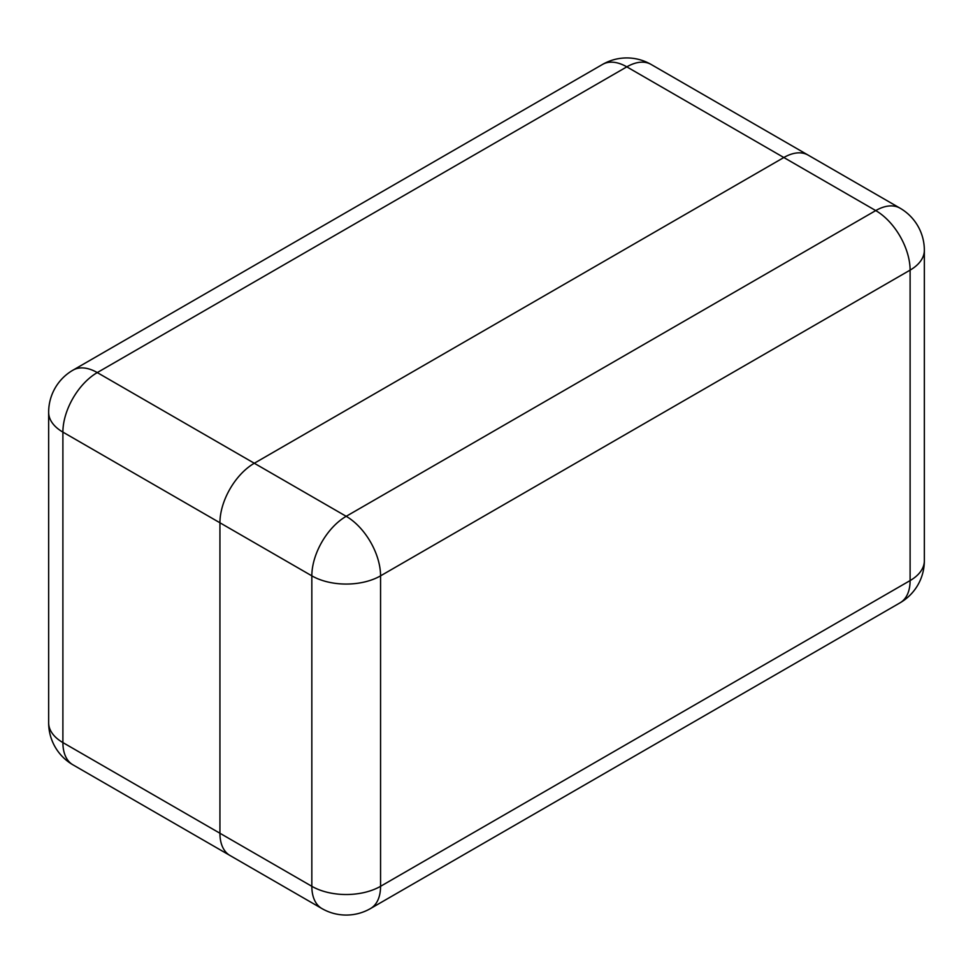 <?xml version="1.0" encoding="UTF-8"?>
<svg xmlns="http://www.w3.org/2000/svg" width="973" height="973" viewBox="0 0 973 973"><rect width="100%" height="100%" fill="white"/><g stroke="black" fill="none" stroke-linecap="round" stroke-linejoin="round"><path stroke-width="1.46" d="M808.149 155.121A48.614 28.059 120 0 0 783.849 157.517L254.306 463.245A48.614 28.059 120 0 0 219.934 522.781L219.934 833.241A48.614 28.059 120 0 0 229.993 855.498A48.614 28.059 -60 0 1 219.934 833.241L219.934 522.781A48.614 28.059 -60 0 1 254.306 463.245L783.849 157.517A48.614 28.059 -60 0 1 808.149 155.121L900.049 208.173A48.614 28.059 120 0 0 875.736 210.582L626.807 66.857L97.264 372.586L346.193 516.31L875.736 210.582A48.614 28.059 60 0 1 910.108 270.117L380.565 575.846L380.565 886.306L910.108 580.577L910.108 270.117A48.614 28.059 180 0 0 924.35 250.268A48.614 48.614 0 0 0 900.049 208.173M219.934 522.781L62.892 432.109L62.892 742.581L311.834 886.306L311.834 575.846L219.934 522.781M62.892 432.109A48.614 28.059 -60 0 1 97.264 372.586A48.614 28.059 60 0 0 72.951 370.178A48.614 48.614 0 0 0 48.65 412.272A48.614 28.059 0 0 0 62.892 432.109M48.65 722.732A48.614 48.614 0 0 0 72.951 764.827A48.614 28.059 -60 0 1 62.892 742.581A48.614 28.059 180 0 1 48.65 722.732L48.65 412.272M72.951 370.178L602.494 64.449A48.614 28.059 60 0 1 626.807 66.857A48.614 28.059 -60 0 1 651.107 64.449L808.101 155.084M321.893 908.551A48.614 48.614 0 0 0 370.506 908.551A48.614 28.059 60 0 0 380.565 886.306A48.614 28.059 180 0 1 311.834 886.306A48.614 28.059 120 0 0 321.893 908.551L229.993 855.498M311.834 575.846A48.614 28.059 0 0 0 380.565 575.846A48.614 28.059 60 0 0 346.193 516.31A48.614 28.059 120 0 0 311.834 575.846M924.35 560.728A48.614 28.059 0 0 1 910.108 580.577A48.614 28.059 60 0 1 900.049 602.822A48.614 48.614 0 0 0 924.35 560.728L924.35 250.268M72.951 764.827L229.944 855.462M651.107 64.449A48.614 48.614 0 0 0 602.494 64.449M370.506 908.551L900.049 602.822"/></g></svg>
